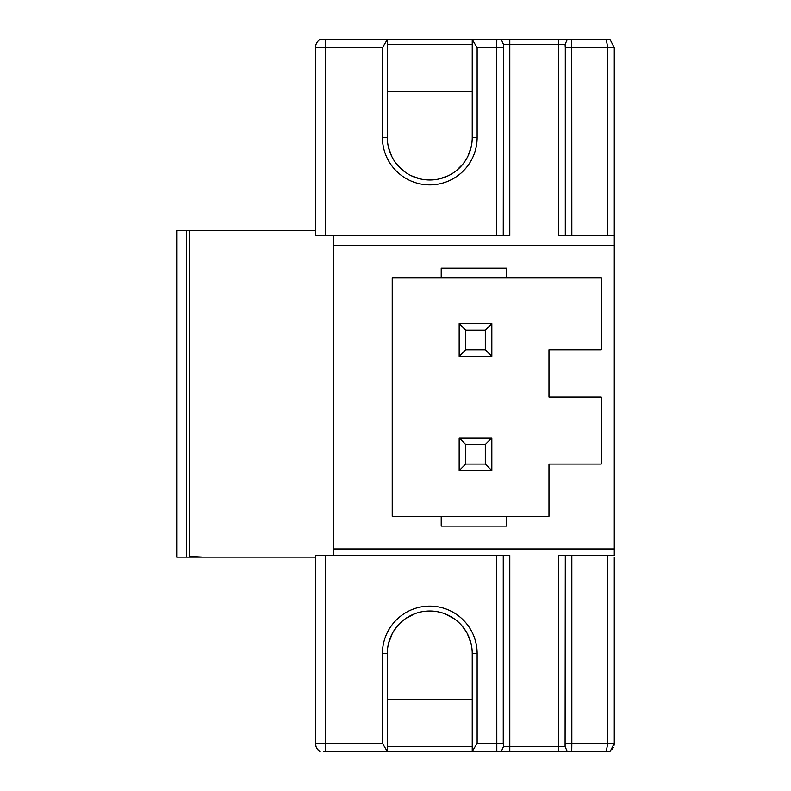 <?xml version="1.0" encoding="UTF-8"?>
<svg xmlns="http://www.w3.org/2000/svg" width="791" height="791" viewBox="0 0 791 791"><rect width="100%" height="100%" fill="white"/><g stroke="black" fill="none" stroke-linecap="round" stroke-linejoin="round"><path stroke-width="1.19" d="M614.291 47.717L610.187 39.738L606.302 39.55L607.765 47.717L614.291 47.717L614.291 235.491L558.782 235.491L558.782 44.444L565.1 44.444L565.308 47.717L607.765 47.717L607.765 235.491M606.302 39.55L571.764 39.55L571.844 235.491M571.764 39.55L567.246 39.55L565.1 44.444M565.308 47.707L565.308 235.491M503.471 44.444L509.8 44.444L509.8 235.491L503.264 235.491L503.471 44.444L501.336 39.55L567.246 39.55M501.336 39.55L496.817 39.55L496.738 47.717L503.264 47.717M496.817 39.55L472.267 39.55L477.141 47.717L496.738 47.717L496.738 235.491L315.49 235.491L315.49 47.717L382.439 47.717L382.439 137.515L387.333 137.515L387.333 39.55L472.267 39.55M472.237 39.55L472.237 137.515L472.237 91.796L387.333 91.796L387.333 137.515A42.457 42.457 0 0 0 429.009 179.962A42.457 42.457 0 0 0 472.217 139.068A42.457 42.457 0 0 1 429.009 179.962A42.457 42.457 0 0 1 387.333 137.515M499.368 39.55L498.37 39.55M472.237 44.444L387.333 44.444M382.439 47.717L387.333 39.55M387.313 39.55L319.871 39.55A9.799 9.799 180 0 0 315.49 47.717M323.489 39.55L319.732 39.639M318.526 40.618L317.507 41.765M315.995 44.612L315.619 46.135M387.363 139.068A42.457 42.457 0 0 0 388.401 146.968L391.545 155.946A42.457 42.457 0 0 0 396.598 163.994L403.321 170.718A42.457 42.457 0 0 0 411.379 175.77L420.347 178.904A42.457 42.457 0 0 0 439.232 178.904L448.2 175.77A42.457 42.457 0 0 0 456.249 170.708L462.972 163.994A42.457 42.457 0 0 0 468.035 155.946L471.179 146.968A42.457 42.457 0 0 0 472.237 137.505M315.49 183.235L315.49 91.796M614.291 183.235L614.291 91.796M315.49 557.151L202.832 557.151L189.771 556.389L202.832 557.151L176.709 557.151L176.709 230.586L315.49 230.586L315.49 235.491M503.264 235.491L496.738 235.491M333.456 555.509L333.456 235.491M333.456 245.279L614.291 245.279L614.291 230.586M548.984 349.78L601.229 349.78L601.229 277.938L506.527 277.938L506.527 268.139L441.22 268.139L441.22 277.938L392.237 277.938L392.237 516.325L441.22 516.325L441.22 526.124L506.527 526.124L441.22 526.124L441.22 516.325L548.984 516.325L548.984 464.08L601.229 464.08L601.229 397.131L548.984 397.131L548.984 349.78M506.527 277.938L506.527 268.139L441.22 268.139L441.22 277.938L506.527 277.938M614.291 245.279L614.291 548.984L333.456 548.984M506.527 526.124L506.527 516.325L506.527 526.124M610.326 751.163L614.291 743.283L614.291 557.151M565.308 555.509L565.1 746.556L558.782 746.556L558.782 555.509L614.291 555.509L614.291 548.984M614.291 607.765L614.291 699.204M491.834 356.316L459.175 356.316L459.175 323.657L491.834 323.657L491.834 356.316L485.308 349.78L485.308 330.183L491.834 323.657M485.308 349.78L465.711 349.78L459.175 356.316M485.308 330.183L465.711 330.183L465.711 349.78M465.711 330.183L459.175 323.657M491.834 437.957L491.834 470.605L459.175 470.605L459.175 437.957L465.711 444.483L485.308 444.483L491.834 437.957L459.175 437.957M491.834 470.605L485.308 464.08L485.308 444.483M459.175 470.605L465.711 464.08L465.711 444.483M465.711 464.08L485.308 464.08M315.995 746.388L315.49 743.283L315.49 555.509L509.8 555.509L509.8 746.556L503.471 746.556L503.264 743.283L503.264 555.509M503.264 743.293L503.264 744.252L503.264 743.283L477.141 743.283L477.141 653.485A47.351 47.351 0 0 0 428.92 606.143A47.351 47.351 0 0 0 382.439 653.485L382.439 743.283L315.49 743.283A9.799 9.799 -0 0 0 319.871 751.45L317.547 749.295M565.1 746.556L567.246 751.45L501.336 751.45L503.471 746.556M565.308 743.283L565.308 744.163L565.308 743.293L571.844 743.283L571.844 555.509M567.246 751.45L571.764 751.45L571.844 743.283L607.765 743.283L606.302 751.45L571.764 751.45M609.91 751.45L606.302 751.45M607.765 555.509L607.765 743.283L614.291 743.283L614.093 745.29M613.391 747.386L612.264 749.275M323.489 751.45L387.313 751.45L382.439 743.283M382.439 653.485L387.333 653.485L387.333 751.45L359.579 751.45M387.333 751.45L472.237 751.45L472.237 653.485L477.141 653.485M499.081 751.45L500.001 751.45M387.333 746.556L472.237 746.556M477.141 743.283L472.237 751.45M472.267 751.45L496.817 751.45L496.738 555.509M496.817 751.45L501.336 751.45M387.333 653.485A42.457 42.457 0 0 1 429.009 611.038A42.457 42.457 0 0 1 472.237 653.485L472.237 699.204L387.333 699.204L387.333 653.504M315.49 699.204L315.49 607.765M471.011 643.35L467.392 633.779M465.859 631.099L461.598 625.365M454.004 618.611L444.957 613.826M439.677 612.194L437.176 611.68M435.02 611.354L424.797 611.324M414.87 613.737L405.793 618.463M398.12 625.206L393.394 631.633M392.247 633.67L388.579 643.301M189.771 230.586L189.771 556.389M186.498 230.586L186.498 557.151M472.237 137.515A42.457 42.457 0 0 1 472.217 139.068A42.457 42.457 0 0 0 472.237 137.515L477.141 137.515L477.141 47.717M558.782 39.55L558.782 44.444L509.8 44.444L509.8 39.55M325.289 235.491L325.289 39.55M477.141 137.515A47.351 47.351 0 0 1 428.92 184.857A47.351 47.351 0 0 1 382.439 137.515M558.782 751.45L558.782 746.556L509.8 746.556L509.8 751.45M325.289 751.45L325.289 555.509M315.49 743.283L315.49 743.283A9.799 9.799 -0 0 0 319.871 751.45"/></g></svg>
